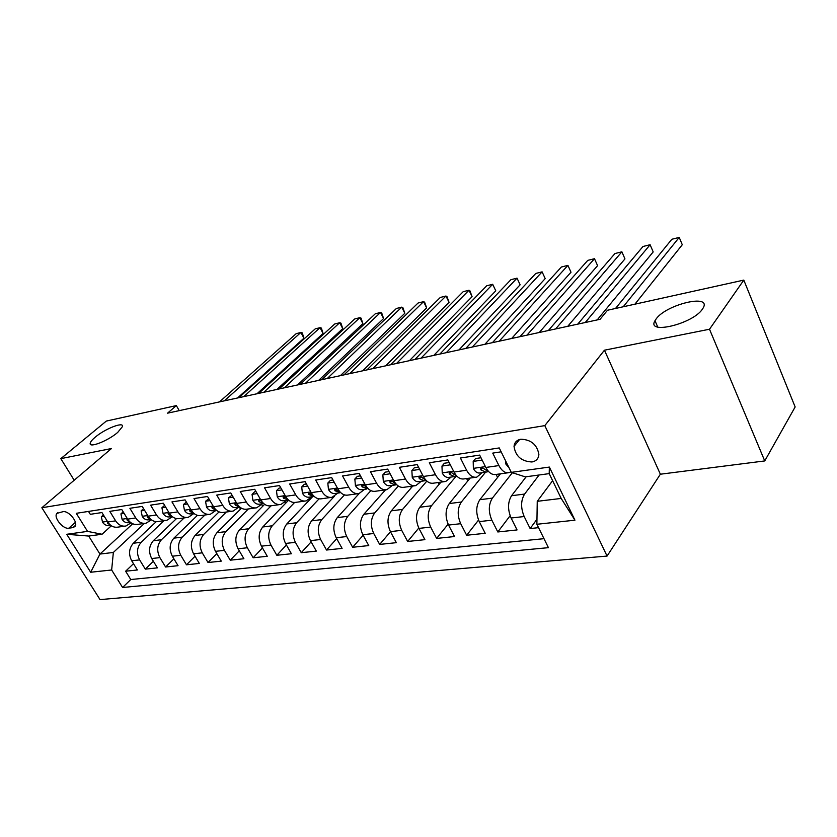 <?xml version="1.0" encoding="UTF-8"?>
<svg xmlns="http://www.w3.org/2000/svg" width="837" height="837" viewBox="0 0 837 837"><rect width="100%" height="100%" fill="white"/><g stroke="black" fill="none" stroke-linecap="round" stroke-linejoin="round"><path stroke-width="1.26" d="M656.114 318.981C666.106 304.427 711.942 293.389 703.132 308.026L702.358 309.24C692.523 324.139 646.059 335.041 654.994 320.707L656.114 318.981M95.251 437.155C104.991 428.785 123.939 421.356 122.505 426.546L117.693 432.426C108.025 440.858 88.764 448.412 90.218 443.254C90.511 441.758 92.185 439.718 95.251 437.155M520.844 439.216C516.732 440.032 514.462 442.417 514.033 446.383C515.498 456.207 521.451 461.407 531.903 461.972C536.255 461.166 538.578 458.624 538.882 454.345C537.061 444.635 531.056 439.592 520.844 439.216M764.746 460.936L709.504 329.234L604.44 350.201L660.362 474.213L764.746 460.936L795.15 406.96L743.811 280.102L607.505 310.245L600.077 319.295L167.536 413.175L176.345 405.589L106.32 421.074L60.819 458.645L74.19 480.239M660.362 474.213L607.066 556.071L100.032 599.595L41.85 507.745L544.803 425.625L607.066 556.071M501.154 451.823L492.742 453.11L498.915 465.571L485.837 467.454C488.735 472.811 492.125 475.154 496.006 474.453L507.86 472.811M485.837 467.454L479.664 455.098L460.423 458.017L466.596 470.227L454.01 472.047C456.897 477.299 460.308 479.58 464.242 478.879L475.594 477.299M454.01 472.047L447.837 459.931L429.308 462.756L435.481 474.725L423.344 476.473C426.242 481.62 429.663 483.849 433.629 483.148L444.51 481.631M423.344 476.473L417.192 464.598L399.343 467.308L405.495 479.046L393.798 480.731C396.686 485.784 400.128 487.961 404.125 487.26L414.566 485.805M393.798 480.731L387.657 469.086L370.446 471.712L376.577 483.221L365.298 484.843C368.186 489.791 371.628 491.926 375.656 491.225L385.679 489.823M365.298 484.843L359.178 473.418L342.563 475.95L348.684 487.239L337.803 488.808C340.669 493.673 344.133 495.755 348.182 495.054L357.807 493.704M337.803 488.808L331.693 477.603L315.654 480.04L321.753 491.131L311.238 492.648C314.105 497.419 317.568 499.448 321.638 498.747L330.887 497.46M311.238 492.648L305.149 481.641L289.665 483.995L295.743 494.876L285.584 496.341C288.43 501.028 291.904 503.016 295.984 502.315L304.877 501.081M285.584 496.341L279.516 485.544L264.544 487.814L270.592 498.507L260.767 499.93C263.613 504.523 267.087 506.479 271.178 505.778L279.736 504.585M260.767 499.93L254.73 489.31L240.25 491.507L246.277 502.012L236.777 503.382C239.602 507.913 243.075 509.817 247.177 509.116L255.411 507.975M236.777 503.382L230.761 492.951L216.752 495.085L222.747 505.412L213.54 506.741C216.364 511.177 219.828 513.05 223.939 512.359L231.87 511.25M213.54 506.741L207.555 496.487L193.996 498.549L199.959 508.697L191.056 509.984C193.86 514.357 197.312 516.188 201.424 515.487L209.072 514.431M191.056 509.984L185.092 499.898L171.951 501.897L177.894 511.878L169.262 513.123C172.056 517.423 175.508 519.222 179.62 518.532L186.986 517.507M168.3 513.165L169.273 513.154L163.33 503.215L150.597 505.15L156.509 514.964L148.128 516.178C150.911 520.405 154.353 522.173 158.475 521.472L165.58 520.488M148.128 516.178L142.238 506.416L129.892 508.3L135.761 517.957L127.642 519.128C130.405 523.292 133.847 525.019 137.959 524.328L144.811 523.376M127.642 519.128L121.783 509.534L109.804 511.355L115.642 520.865C118.404 524.977 121.836 526.693 125.948 526.002L131.085 522.843M156.268 521.65L133.334 543.255C128.95 548.35 128.406 554.199 131.702 560.79L137.362 569.976L125.623 571.221L133.481 563.688M164.01 520.708L141.244 542.25C136.86 547.388 136.326 553.267 139.633 559.901L145.314 569.139L153.391 561.292M145.314 569.139L157.408 567.863L151.706 558.541C148.39 551.845 148.923 545.912 153.297 540.744L176.492 518.595M197.417 515.341L173.866 538.16C169.503 543.391 168.99 549.407 172.328 556.218L178.051 565.686L165.59 567.005L173.897 558.813M219.064 511.878L195.063 535.492C190.71 540.796 190.219 546.906 193.577 553.812L199.332 563.447L186.484 564.797L195.021 556.249M241.454 508.205L216.929 532.74C212.588 538.118 212.106 544.322 215.486 551.342L221.271 561.135L208.026 562.527L216.814 553.581M264.638 504.313L239.476 529.905C235.155 535.366 234.695 541.654 238.095 548.8L243.902 558.739L230.238 560.183L239.277 550.819M288.629 500.17L262.755 526.986C258.455 532.51 258.016 538.902 261.437 546.163L267.265 556.281L253.161 557.766L262.462 547.953M312.651 496.644L286.788 523.962C282.519 529.57 282.1 536.067 285.543 543.443L291.391 553.738L276.827 555.276L286.411 544.971M334.329 496.362L311.615 520.844C307.388 526.525 306.991 533.127 310.443 540.639L316.323 551.112L301.268 552.692L311.134 541.863M359.188 493.506L337.29 517.611C333.095 523.387 332.728 530.093 336.192 537.731L342.092 548.392L326.524 550.035L336.694 538.63M385.522 489.844L363.844 514.274C359.69 520.133 359.345 526.954 362.839 534.728L368.751 545.578L352.649 547.272L363.122 535.261M412.777 486.046L391.329 510.821C387.217 516.764 386.903 523.7 390.408 531.621L396.34 542.669L379.674 544.427L390.471 531.736M440.984 482.122L419.787 507.243C415.727 513.28 415.455 520.332 418.971 528.398L424.903 539.656L407.64 541.476L418.782 528.042M470.185 478.053L449.27 503.539C445.274 509.67 445.033 516.847 448.559 525.061L454.512 536.538L436.621 538.421L448.119 524.161M500.432 473.836L479.842 499.699C475.918 505.925 475.719 513.227 479.256 521.608L485.209 533.295L466.659 535.251L478.544 520.07M526.191 476.745L511.574 495.713C507.714 502.033 507.557 509.471 511.104 518.009L517.057 529.936L497.806 531.966L510.12 515.738M466.596 470.227C469.484 475.531 472.895 477.822 476.797 477.132L482.143 472.664M435.481 474.725C438.368 479.915 441.79 482.154 445.734 481.463L451.153 477.048M405.495 479.046C408.372 484.131 411.814 486.328 415.801 485.627L421.273 481.275M376.577 483.221C379.464 488.212 382.907 490.356 386.924 489.655L392.448 485.355M348.684 487.239C351.561 492.135 355.014 494.238 359.052 493.537L364.629 489.289M321.753 491.131C324.62 495.933 328.083 497.984 332.143 497.283L337.761 493.098M295.743 494.876C298.6 499.595 302.063 501.604 306.143 500.903L311.793 496.77M270.592 498.507C273.448 503.142 276.911 505.109 281.002 504.408L286.683 500.327M246.277 502.012C249.112 506.573 252.586 508.498 256.677 507.797L262.389 503.759M222.747 505.412C225.571 509.89 229.035 511.773 233.136 511.072L238.869 507.086M199.959 508.697C202.774 513.091 206.237 514.943 210.349 514.253L216.092 510.308M177.894 511.878C180.687 516.209 184.15 518.019 188.262 517.329L193.985 513.468L191.077 513.855C188.461 514.232 186.253 513.06 184.454 510.35L183.397 504.575L187.498 503.968M156.509 514.964C159.292 519.222 162.734 521.001 166.856 520.311L172.37 516.701M135.761 517.957C138.534 522.142 141.976 523.889 146.088 523.198L151.413 519.829M68.791 528.199L72.934 527.603L74.943 526.504C78.647 522.623 68.728 510.34 62.942 511.7L56.937 513.363C53.139 517.182 62.984 529.465 68.791 528.199L75.414 522.351M552.619 480.679L537.249 501.321L561.177 498.433L549.208 473.627L525.28 476.87L511.292 472.371L499.239 447.931L76.261 513.311L87.55 531.39L102.051 534.247L111.352 525.762M511.292 472.371L549.365 467.067L574.946 520.185L536.883 524.276L548.423 547.67L122.579 587.48L111.656 569.987L90.678 572.246L66.719 534.288L87.55 531.39M539.101 474.997L524.6 494.071L511.574 495.713M512.37 472.717L492.397 498.12L479.842 499.699M485.554 472.194L461.365 502.022L449.27 503.539M456.092 476.253L431.453 505.778L419.787 507.243M426.86 481.097L402.587 509.409L391.329 510.821M398.339 486.035L374.725 512.914L363.844 514.274M370.896 490.628L347.805 516.293L337.29 517.611M344.478 494.897L321.785 519.568L311.615 520.844M319.043 498.862L296.622 522.727L286.788 523.962M294.572 502.503L272.276 525.782L262.755 526.986M271.094 505.789L248.694 528.754L239.476 529.905M248.369 508.948L225.864 531.621L216.929 532.74M226.325 512.024L203.726 534.404L195.063 535.492M204.929 515.006L182.267 537.103L173.866 538.16M184.171 517.894L161.447 539.719L153.297 540.744M125.623 571.221L130.781 579.528L543.987 538.683M524.6 494.071C520.771 500.432 520.635 507.923 524.182 516.534L530.145 528.555L538.557 527.666M497.806 531.966L491.853 520.185C488.306 511.742 488.494 504.387 492.397 498.12M466.659 535.251L460.706 523.7C457.169 515.414 457.389 508.185 461.365 502.022M436.621 538.421L430.678 527.08C427.152 518.95 427.414 511.857 431.453 505.778M407.64 541.476L401.708 530.344C398.203 522.372 398.496 515.393 402.587 509.409M379.674 544.427L373.752 533.504C370.257 525.667 370.582 518.804 374.725 512.914M352.649 547.272L346.738 536.548C343.264 528.848 343.62 522.1 347.805 516.293M326.524 550.035L320.644 539.488C317.181 531.924 317.568 525.28 321.785 519.568M301.268 552.692L295.398 542.334C291.956 534.906 292.364 528.367 296.622 522.727M276.827 555.276L270.979 545.086C267.558 537.783 267.986 531.349 272.276 525.782M253.161 557.766L247.344 547.754C243.933 540.566 244.394 534.236 248.694 528.754M230.238 560.183L224.442 550.338C221.062 543.265 221.533 537.03 225.864 531.621M208.026 562.527L202.261 552.838C198.892 545.881 199.384 539.739 203.726 534.404M186.484 564.797L180.75 555.266C177.402 548.423 177.904 542.366 182.267 537.103M165.59 567.005L159.877 557.62C156.55 550.882 157.074 544.908 161.447 539.719M88.513 511.417L90.312 514.316L101.936 512.547L107.764 521.995C110.515 526.096 113.947 527.791 118.048 527.101L124.671 526.18M102.051 534.247L88.691 536.057L99.948 554.073L113.351 552.451L111.656 569.987M132.706 523.763L99.948 554.073L90.678 572.246M144.424 523.428L113.351 552.451M709.504 329.234L743.811 280.102M604.44 350.201L544.803 425.625M41.85 507.745L111.457 448.538L60.819 458.645M179.254 410.632L176.345 405.589M130.781 579.528L122.579 587.48M530.145 528.555L536.967 519.243M240.522 509.137L239.298 507.023M262.682 506.301L261.657 504.502M285.522 503.382L284.862 502.21M309.094 500.4L308.727 499.741M358.539 494.207L358.257 493.673M384.497 491.005L383.995 490.063M411.333 487.72L410.622 486.349M439.09 484.361L438.149 482.52M467.82 480.93L466.617 478.555M497.586 477.425L496.1 474.443M536.883 524.276L537.249 501.321M510.988 471.765L509.053 472.643C505.192 473.334 501.802 470.969 498.915 465.571M88.691 536.057L66.719 534.288M549.365 467.067L549.208 473.627M574.946 520.185L561.177 498.433M104.29 516.366L101.319 516.806L102.543 522.204C104.311 524.747 106.498 525.824 109.113 525.448L110.62 525.238M237.541 397.983L303.936 338.2L300.891 332.477L224.274 400.86M303.936 338.2L302.272 332.875L300.891 332.477L296.183 333.67L219.482 401.896M107.68 521.87L107.649 523.366L110.055 524.757M103.401 514.933L101.319 516.806M124.148 513.405L120.915 513.887L122.108 519.369C123.876 521.953 126.073 523.062 128.689 522.675L130.509 522.424M257.001 393.756L323.092 333.471L320.037 327.665L243.755 396.633M323.092 333.471L321.377 328.083L320.037 327.665L315.204 328.889L238.838 397.701M127.58 519.024L126.91 519.264L127.329 520.541L130.091 522.068M123.185 511.825L120.915 513.887M144.613 510.361L141.108 510.873L142.259 516.45C144.037 519.086 146.245 520.206 148.86 519.829L151.016 519.515M276.995 389.414L342.741 328.617L339.686 322.737L263.781 392.281M342.741 328.617L340.962 323.166L339.686 322.737L334.727 323.982L258.717 393.38M148.097 516.115L147.186 516.356L147.605 517.643L150.712 519.264M143.566 508.614L141.108 510.873M165.726 507.212L161.928 507.777L163.037 513.447C164.826 516.115 167.023 517.266 169.649 516.879L172.15 516.534M164.596 505.328L161.928 507.777M297.543 384.957L362.902 323.637L359.837 317.673L284.36 387.813M362.902 323.637L361.071 318.133L359.837 317.673L354.742 318.949L279.16 388.943M168.091 513.363L168.499 514.64L171.951 516.366M186.369 502.054L183.397 504.575M318.656 380.375L383.587 318.531L380.511 312.473L305.526 383.22M383.587 318.531L381.693 312.954L380.511 312.473L375.29 313.781L300.18 384.382M191.139 510.131L189.643 510.267L190.051 511.553L193.828 513.343M209.972 500.62L205.557 501.279L206.551 507.149C208.361 509.911 210.568 511.104 213.184 510.727L216.459 510.256M208.842 498.674L205.557 501.279M340.387 375.656L404.826 313.279L401.75 307.137L327.298 378.491M404.826 313.279L402.879 307.639L401.75 307.137L396.382 308.487L321.795 379.695M213.738 507.055L211.887 507.086L212.295 508.373L216.396 510.214M233.188 497.168L228.428 497.869L229.369 503.853C231.179 506.657 233.397 507.871 236.003 507.494L239.696 506.971L235.249 505.088L234.852 503.801L237.101 503.926M232.048 495.18L228.428 497.869M362.735 370.801L426.64 307.89L423.553 301.655L349.709 373.626M426.64 307.89L424.631 302.188L423.553 301.655L418.05 303.036L344.049 374.861M257.168 493.589L252.052 494.353L252.92 500.442C254.751 503.299 256.959 504.544 259.575 504.156L263.592 503.592M256.017 491.581L254.626 491.79L252.052 494.353M385.731 365.811L449.05 302.356L445.964 296.026L372.779 368.625M449.05 302.356L446.968 296.58L445.964 296.026L440.304 297.449L366.951 369.891M261.301 500.788L258.56 500.411L258.957 501.687L263.707 503.581M281.964 489.896L276.461 490.723L277.267 496.916C279.098 499.825 281.316 501.091 283.91 500.714L288.095 500.118M280.813 487.845L279.024 488.117L276.461 490.723M409.419 360.674L472.089 296.664L469.002 290.23L396.55 363.467M472.089 296.664L469.934 290.816L469.002 290.23L463.185 291.695L390.544 364.765M286.495 497.785L283.063 496.906L283.461 498.182L288.524 500.066M307.608 486.077L301.697 486.956L302.439 493.275C304.27 496.236 306.488 497.534 309.083 497.157L313.425 496.54M306.457 483.985L304.25 484.32L301.697 486.956M433.817 355.38L495.776 290.816L492.679 284.277L421.042 358.152M495.776 290.816L492.679 284.277L486.695 285.783L414.849 359.491M312.682 494.824L308.393 493.296L308.79 494.552L314.168 496.425M334.151 482.122L327.811 483.075L328.47 489.509C330.312 492.533 332.53 493.851 335.103 493.474L339.623 492.836M332.99 479.999L330.343 480.396L327.811 483.075M458.969 349.918L520.133 284.8L517.036 278.156L446.288 352.67M520.133 284.8L517.036 278.156L510.884 279.704L439.906 354.051M339.655 491.528L338.211 490.336L334.601 489.561L334.999 490.796L340.711 492.648M361.647 478.032L354.846 479.046L355.422 485.606C357.263 488.682 359.471 490.032 362.044 489.655L366.742 488.996M360.485 475.866L357.347 476.337L354.846 479.046M484.895 344.289L545.201 278.606L542.104 271.858L472.34 347.02M545.201 278.606L542.104 271.858L535.774 273.448L465.749 348.443M367.474 487.981L365.455 486.433C363.865 484.958 362.63 484.717 361.73 485.701L362.128 486.904L368.196 488.735M390.136 473.784L382.844 474.872L383.336 481.578C385.177 484.707 387.385 486.088 389.937 485.711L394.823 485.021M388.964 471.576L385.323 472.12L382.844 474.872M511.648 338.483L571.001 272.234L567.915 265.371L499.208 341.182M571.001 272.234L567.915 265.371L561.386 267.013L492.418 342.657M396.236 484.215L393.672 482.394C392.019 480.856 390.733 480.626 389.833 481.714L390.23 482.886L395.346 484.947L396.675 484.675M419.672 469.39L411.867 470.551L412.254 477.393C414.106 480.584 416.303 481.997 418.835 481.62L423.92 480.898M418.5 467.13L414.315 467.768L411.867 470.551M539.248 332.488L597.576 265.664L594.49 258.696L526.965 335.156M597.576 265.664L594.49 258.696L587.773 260.38L519.944 336.683M425.981 480.239L422.915 478.199C421.189 476.598 419.871 476.399 418.96 477.582L419.347 478.712L424.443 480.825L426.19 480.469M450.327 464.828L441.967 466.073L442.25 473.051C444.102 476.305 446.288 477.749 448.799 477.383L454.104 476.63M449.155 462.526L444.384 463.238L441.967 466.073M567.758 326.304L624.957 258.905L621.881 251.811L555.632 328.941M624.957 258.905L621.881 251.811L614.954 253.548L548.371 330.51M456.782 476.054L453.256 473.857C451.436 472.194 450.076 472.005 449.166 473.313L449.553 474.391L454.617 476.556L456.824 476.096M482.154 460.078L473.198 461.417L473.376 468.542C475.228 471.869 477.404 473.344 479.883 472.989L485.418 472.204M480.982 457.734L475.583 458.55L473.198 461.417M597.21 319.912L653.184 251.927L650.108 244.718L585.262 322.507M650.108 244.718L642.973 246.507L577.76 324.128M488.714 471.66L484.738 469.348C482.823 467.611 481.421 467.454 480.522 468.887L480.898 469.892L485.931 472.131L488.337 471.618M505.674 460.988L505.694 463.865L509.022 467.778M634.917 304.176L682.281 244.739L679.226 237.405L623.241 306.76M679.226 237.405L671.86 239.256L615.519 308.466M141.244 542.25L133.334 543.255M139.633 559.901L131.702 560.79M524.182 516.534L511.104 518.009M491.853 520.185L479.256 521.608M460.706 523.7L448.559 525.061M430.678 527.08L418.971 528.398M401.708 530.344L390.408 531.621M373.752 533.504L362.839 534.728M346.738 536.548L336.192 537.731M320.644 539.488L310.443 540.639M295.398 542.334L285.543 543.443M270.979 545.086L261.437 546.163M247.344 547.754L238.095 548.8M224.442 550.338L215.486 551.342M202.261 552.838L193.577 553.812M180.75 555.266L172.328 556.218M159.877 557.62L151.706 558.541M115.642 520.865L107.764 521.995M75.518 525.312L72.934 527.603M107.377 521.367L102.512 522.068M108.287 522.78L107.649 523.366M127.245 518.48L122.076 519.233M128.103 519.829L127.329 520.541M147.73 515.519L142.227 516.314M148.515 516.785L147.605 517.643M168.854 512.464L163.006 513.311M169.576 513.636L168.499 514.64M190.648 509.304L184.422 510.204M191.286 510.371L190.051 511.553M213.142 506.05L206.53 507.002M213.676 507.023L212.295 508.373M236.369 502.681L229.338 503.707M236.662 503.686L235.249 505.088M260.37 499.208L252.9 500.296M260.401 500.233L258.957 501.687M285.176 495.619L277.246 496.77M284.925 496.665L283.461 498.182M310.83 491.905L302.419 493.119M310.286 492.983L308.79 494.552M337.395 488.055L328.46 489.352M336.516 489.164L334.999 490.796M364.89 484.079L355.411 485.45M363.666 485.219L362.128 486.904M393.39 479.946L383.315 481.411M391.789 481.129L390.23 482.886M422.936 475.667L412.243 477.216M420.927 476.891L419.347 478.712M453.591 471.231L442.239 472.874M451.143 472.497L449.553 474.391M485.429 466.627L473.365 468.364M482.499 467.935L480.898 469.892M506.919 463.51L505.694 463.688M519.557 439.509L514.033 446.383M57.607 512.778L56.937 513.363M90.218 443.254L91.097 444.719M654.994 320.707L657.756 327.068M362.233 485.157L361.73 485.701M390.387 481.097L389.833 481.714M419.578 476.87L418.96 477.582M449.856 472.497L449.166 473.313M481.285 467.956L480.522 468.887"/></g></svg>

